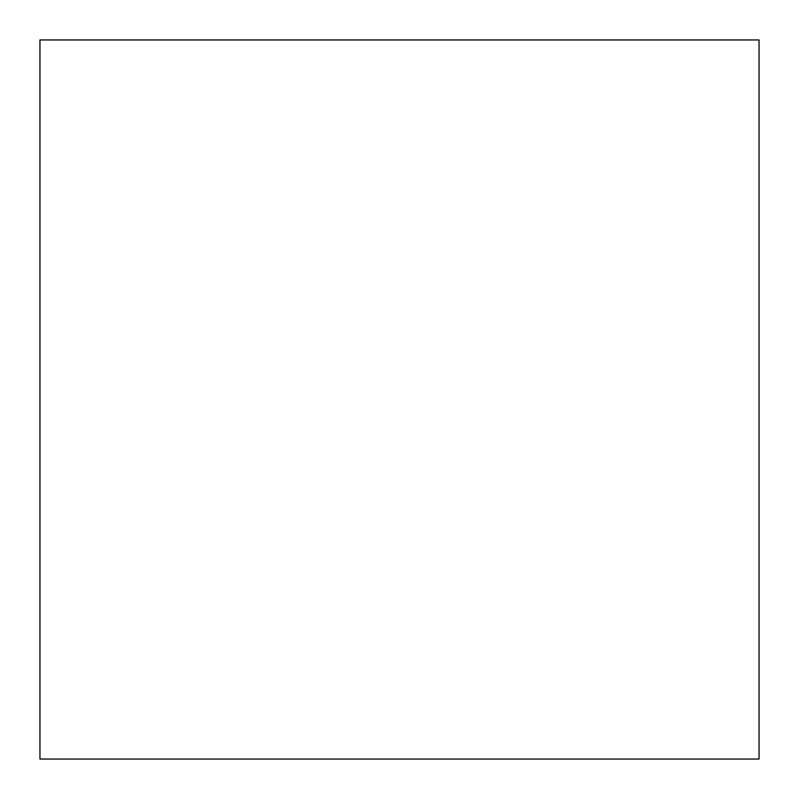 <?xml version="1.0" encoding="UTF-8"?>
<svg xmlns="http://www.w3.org/2000/svg" width="799" height="799" viewBox="0 0 799 799"><rect width="100%" height="100%" fill="white"/><g stroke="black" fill="none" stroke-linecap="round" stroke-linejoin="round"><path stroke-width="1.2" d="M39.95 39.95L39.95 759.05L759.05 759.05L759.05 39.95L39.95 39.95L39.95 759.05L759.05 759.05L759.05 39.95L39.95 39.95"/></g></svg>
